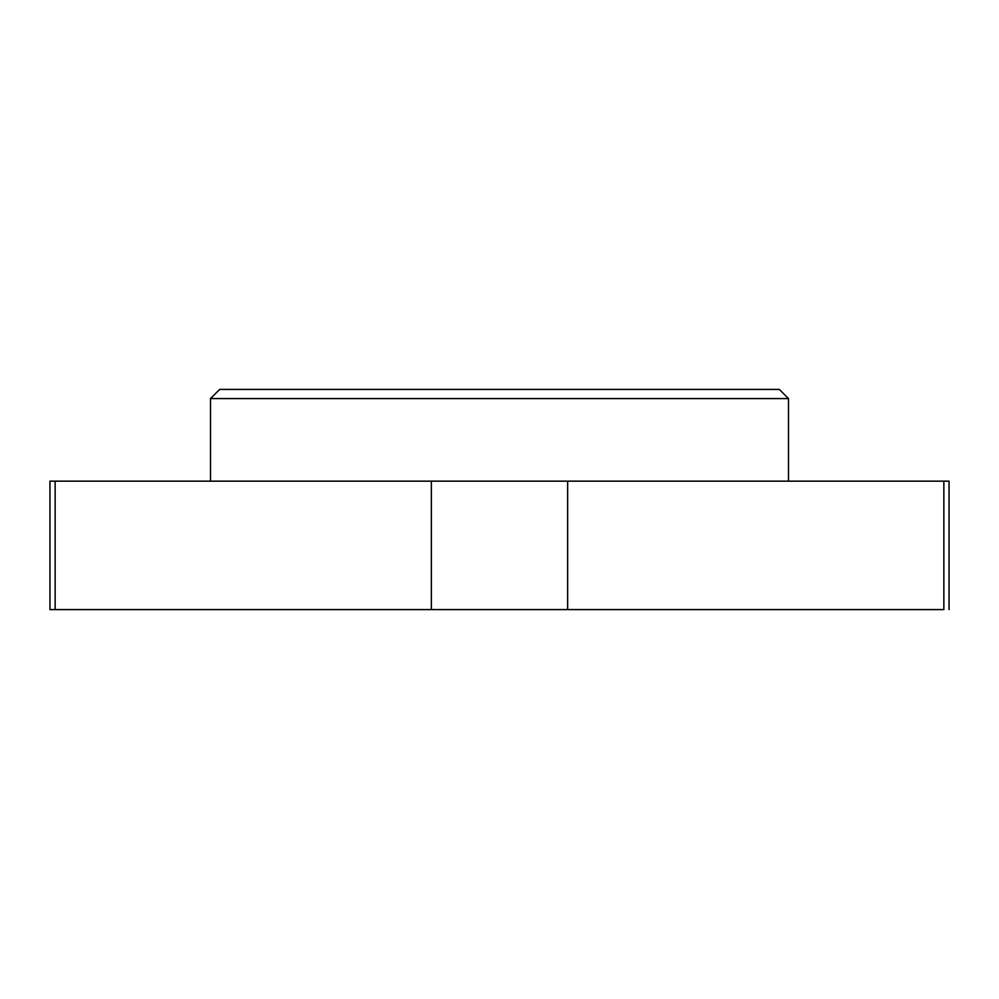 <?xml version="1.0" encoding="UTF-8"?>
<svg xmlns="http://www.w3.org/2000/svg" width="999" height="999" viewBox="0 0 999 999"><rect width="100%" height="100%" fill="white"/><g stroke="black" fill="none" stroke-linecap="round" stroke-linejoin="round"><path stroke-width="1.5" d="M788.498 481.156L788.498 398.576L210.502 398.576L210.502 481.156L210.502 398.576L788.498 398.576L779.32 389.41L219.68 389.41L210.502 398.576L219.68 389.41L779.32 389.41L788.498 398.576L788.498 481.156M49.95 609.59L567.644 609.59L567.644 481.156L431.356 481.156L431.356 609.59L567.644 609.59L567.644 481.156L943.855 481.156L943.855 609.59L943.855 481.156L949.05 481.156L949.05 609.59L949.05 481.156L49.95 481.156L49.95 609.59L55.145 609.59L55.145 481.156L49.95 481.156M943.855 609.59L567.644 609.59L943.855 609.59M431.356 481.156L55.145 481.156L55.145 609.59L431.356 609.59L431.356 481.156"/></g></svg>
